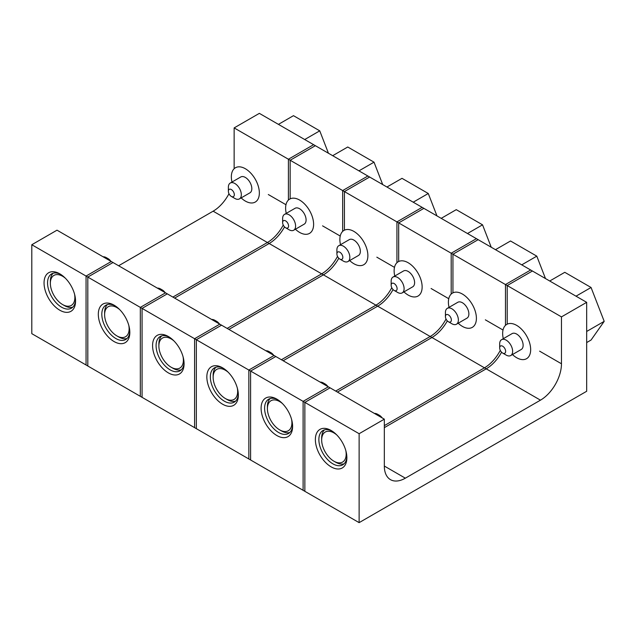 <?xml version="1.0" encoding="UTF-8"?>
<svg xmlns="http://www.w3.org/2000/svg" width="636" height="636" viewBox="0 0 636 636"><rect width="100%" height="100%" fill="white"/><g stroke="black" fill="none" stroke-linecap="round" stroke-linejoin="round"><path stroke-width="0.95" d="M59.808 310.217A22.276 12.863 60 0 1 44.051 282.933A22.276 12.863 60 0 1 59.808 273.838L59.808 273.838A22.276 12.863 60 0 1 75.557 301.122A22.276 12.863 60 0 1 59.808 310.217M60.706 274.386A19.803 11.432 -120 0 0 51.651 273.87A19.803 11.432 -120 0 0 48.622 289.738A19.803 11.432 -120 0 0 61.557 307.188A19.803 11.432 -120 0 0 71.455 308.166A19.803 11.432 -120 0 0 75.533 300.065M234.143 127.908L290.159 160.248L315.369 145.692L259.353 113.359L234.143 127.908L234.143 168.739M290.159 160.248L290.159 198.822M284.538 226.901A29.709 17.148 -60 0 1 269.155 243.516L174.63 298.093M228.984 193.71A29.709 17.148 -60 0 1 213.14 211.184L118.622 265.753M87.816 277.073L113.017 262.517L57.009 230.176L31.8 244.733L31.8 333.661L87.816 366.002L87.816 277.073L31.8 244.733M109.615 260.553A9.158 5.287 -120 0 0 106.371 257.667L108.12 258.677A6.686 3.856 60 0 1 110.855 261.269M108.12 258.677L106.371 257.667A9.158 5.287 -120 0 0 106.363 257.667A9.158 5.287 -120 0 0 103.119 256.801M65.373 278.226A17.331 10.001 -120 0 0 62.606 276.262A17.331 10.001 -120 0 0 50.355 283.338A17.331 10.001 -120 0 0 62.606 304.557A17.331 10.001 -120 0 0 74.547 294.11M64.355 305.566L62.606 304.557L64.355 305.566A19.803 11.432 60 0 0 72.758 307.188M50.355 283.338L50.355 281.319A19.803 11.432 60 0 1 53.154 273.234M228.372 191.269A4.206 2.433 -120 0 0 231.345 196.429A4.206 2.433 -120 0 0 234.318 194.711A4.206 2.433 -120 0 0 231.345 189.552A4.206 2.433 -120 0 0 228.372 191.269L228.372 187.23A9.158 5.287 60 0 1 230.264 183.041A9.158 5.287 60 0 1 237.323 185.489A9.158 5.287 60 0 1 241.322 194.711A9.158 5.287 60 0 1 239.422 198.901A9.158 5.287 60 0 1 234.843 198.448L231.345 196.429M239.422 198.901L249.932 192.835A9.158 5.287 -120 0 0 251.824 188.646A9.158 5.287 -120 0 0 247.825 179.431A9.158 5.287 -120 0 0 240.766 176.975L230.264 183.041M241.147 197.907A19.803 11.432 -120 0 0 255.251 202.057A19.803 11.432 -120 0 0 259.353 192.994A19.803 11.432 -120 0 0 250.711 173.064A19.803 11.432 -120 0 0 235.447 167.753A19.803 11.432 -120 0 0 231.345 176.824A19.803 11.432 -120 0 0 231.989 182.039M328.438 153.244L319.749 130.841L293.474 115.672L278.425 124.37M304.7 139.538L319.749 130.841M114.067 341.548A22.276 12.863 60 0 1 98.318 314.264A22.276 12.863 60 0 1 114.067 305.169L114.067 305.169A22.276 12.863 60 0 1 129.824 332.453A22.276 12.863 60 0 1 114.067 341.548M114.973 305.717A19.803 11.432 -120 0 0 105.918 305.193A19.803 11.432 -120 0 0 102.881 321.061A19.803 11.432 -120 0 0 115.816 338.511A19.803 11.432 -120 0 0 125.721 339.497A19.803 11.432 -120 0 0 129.8 331.396M288.41 159.239L344.418 191.579L369.627 177.023L313.612 144.682L288.41 159.239L288.41 200.062M344.418 191.579L344.418 230.153M338.797 258.232A29.709 17.148 -60 0 1 323.414 274.847L228.896 329.416M283.243 225.041A29.709 17.148 -60 0 1 267.406 242.507L172.881 297.084M142.074 308.396L167.284 293.848L111.268 261.507L86.059 276.064L86.059 364.992L142.074 397.333L142.074 308.396L86.059 276.064M163.881 291.884A9.158 5.287 -120 0 0 160.63 288.998L162.379 290.008A6.686 3.856 60 0 1 165.121 292.6M162.379 290.008L160.63 288.998A9.158 5.287 -120 0 0 157.378 288.132M119.64 309.557A17.331 10.001 -120 0 0 116.873 307.593A17.331 10.001 -120 0 0 104.614 314.661A17.331 10.001 -120 0 0 116.873 335.887A17.331 10.001 -120 0 0 128.806 325.433M118.622 336.897L116.873 335.887L118.622 336.897A19.803 11.432 60 0 0 127.025 338.511M104.614 314.661L104.614 312.642A19.803 11.432 60 0 1 107.42 304.557M282.63 222.6A4.206 2.433 -120 0 0 285.612 227.752A4.206 2.433 -120 0 0 288.585 226.034A4.206 2.433 -120 0 0 285.612 220.883A4.206 2.433 -120 0 0 282.63 222.6L282.63 218.561A9.158 5.287 60 0 1 284.531 214.364A9.158 5.287 60 0 1 291.59 216.82A9.158 5.287 60 0 1 295.589 226.034A9.158 5.287 60 0 1 293.689 230.232A9.158 5.287 60 0 1 289.11 229.779L285.612 227.752M293.689 230.232L304.191 224.166A9.158 5.287 -120 0 0 306.091 219.977A9.158 5.287 -120 0 0 302.092 210.755A9.158 5.287 -120 0 0 295.032 208.306L284.531 214.364M295.414 229.238A19.803 11.432 -120 0 0 309.509 233.388A19.803 11.432 -120 0 0 313.612 224.317A19.803 11.432 -120 0 0 304.97 204.387A19.803 11.432 -120 0 0 289.706 199.084A19.803 11.432 -120 0 0 285.612 208.147A19.803 11.432 -120 0 0 286.256 213.37M382.705 184.575L374.016 162.172L347.741 147.003L332.684 155.693M358.958 170.861L374.016 162.172M168.333 372.871A22.276 12.863 60 0 1 152.576 345.587A22.276 12.863 60 0 1 168.333 336.492L168.333 336.492A22.276 12.863 60 0 1 184.082 363.776A22.276 12.863 60 0 1 168.333 372.871M169.232 337.04A19.803 11.432 -120 0 0 160.177 336.524A19.803 11.432 -120 0 0 157.148 352.392A19.803 11.432 -120 0 0 170.082 369.842A19.803 11.432 -120 0 0 179.98 370.828A19.803 11.432 -120 0 0 184.058 362.727M342.669 190.561L398.685 222.902L423.886 208.354L367.878 176.013L342.669 190.561L342.669 231.393M398.685 222.902L398.685 261.483M393.056 289.563A29.709 17.148 -60 0 1 377.681 306.178L283.155 360.747M337.509 256.372A29.709 17.148 -60 0 1 321.665 273.838L227.147 328.407M196.341 339.727L221.543 325.171L165.527 292.838L140.325 307.387L140.325 396.323L196.341 428.656L196.341 339.727L140.325 307.387M218.14 323.207A9.158 5.287 -120 0 0 214.889 320.321L216.645 321.331A6.686 3.856 60 0 1 219.38 323.923M216.645 321.331L214.889 320.321A9.158 5.287 -120 0 0 211.645 319.455M173.898 340.88A17.331 10.001 -120 0 0 171.132 338.916A17.331 10.001 -120 0 0 158.881 345.992A17.331 10.001 -120 0 0 171.132 367.218A17.331 10.001 -120 0 0 183.065 356.764M172.881 368.228L171.132 367.218L172.881 368.228A19.803 11.432 60 0 0 181.284 369.842M158.881 345.992L158.881 343.973A19.803 11.432 60 0 1 161.679 335.887M336.897 253.931A4.206 2.433 -120 0 0 339.87 259.083A4.206 2.433 -120 0 0 342.844 257.365A4.206 2.433 -120 0 0 339.87 252.214A4.206 2.433 -120 0 0 336.897 253.931L336.897 249.884A9.158 5.287 60 0 1 338.789 245.695A9.158 5.287 60 0 1 345.849 248.151A9.158 5.287 60 0 1 349.848 257.365A9.158 5.287 60 0 1 347.948 261.555A9.158 5.287 60 0 1 343.368 261.102L339.87 259.083M347.948 261.555L358.45 255.497A9.158 5.287 -120 0 0 360.35 251.3A9.158 5.287 -120 0 0 356.351 242.085A9.158 5.287 -120 0 0 349.291 239.629L338.789 245.695M349.673 260.561A19.803 11.432 -120 0 0 363.776 264.711A19.803 11.432 -120 0 0 367.878 255.648A19.803 11.432 -120 0 0 359.229 235.718A19.803 11.432 -120 0 0 343.973 230.415A19.803 11.432 -120 0 0 339.87 239.478A19.803 11.432 -120 0 0 340.514 244.701M436.964 215.898L428.274 193.503L402 178.334L386.942 187.024M413.225 202.192L428.274 193.503M222.592 404.202A22.276 12.863 60 0 1 206.843 376.917A22.276 12.863 60 0 1 222.592 367.823L222.592 367.823A22.276 12.863 60 0 1 238.349 395.107A22.276 12.863 60 0 1 222.592 404.202M223.498 368.371A19.803 11.432 -120 0 0 214.443 367.854A19.803 11.432 -120 0 0 211.406 383.723A19.803 11.432 -120 0 0 224.341 401.173A19.803 11.432 -120 0 0 234.247 402.151A19.803 11.432 -120 0 0 238.325 394.05M396.936 221.892L452.943 254.233L478.153 239.677L422.137 207.344L396.936 221.892L396.936 262.724M452.943 254.233L452.943 292.806M447.323 320.886A29.709 17.148 -60 0 1 431.939 337.501L337.422 392.078M391.768 287.695A29.709 17.148 -60 0 1 375.932 305.169L281.406 359.738M250.6 371.058L275.809 356.502L219.794 324.161L194.584 338.718L194.584 427.646L250.6 459.987L250.6 371.058L194.584 338.718M272.407 354.538A9.158 5.287 -120 0 0 269.155 351.652L270.904 352.662A6.686 3.856 60 0 1 273.647 355.254M270.904 352.662L269.155 351.652A9.158 5.287 -120 0 0 265.904 350.786M228.165 372.211A17.331 10.001 -120 0 0 225.39 370.247A17.331 10.001 -120 0 0 213.14 377.323A17.331 10.001 -120 0 0 225.39 398.541A17.331 10.001 -120 0 0 237.331 388.087M227.147 399.551L225.39 398.541L227.147 399.551A19.803 11.432 60 0 0 235.543 401.173M213.14 377.323L213.14 375.304A19.803 11.432 60 0 1 215.946 367.218M391.156 285.254A4.206 2.433 -120 0 0 394.129 290.413A4.206 2.433 -120 0 0 397.11 288.696A4.206 2.433 -120 0 0 394.129 283.537A4.206 2.433 -120 0 0 391.156 285.254L391.156 281.215A9.158 5.287 60 0 1 393.056 277.018A9.158 5.287 60 0 1 400.116 279.474A9.158 5.287 60 0 1 404.106 288.696A9.158 5.287 60 0 1 402.214 292.886A9.158 5.287 60 0 1 397.635 292.433L394.129 290.413M402.214 292.886L412.716 286.82A9.158 5.287 -120 0 0 414.608 282.63A9.158 5.287 -120 0 0 410.618 273.408A9.158 5.287 -120 0 0 403.558 270.96L393.056 277.018M403.94 291.892A19.803 11.432 -120 0 0 418.035 296.042A19.803 11.432 -120 0 0 422.137 286.971A19.803 11.432 -120 0 0 413.495 267.048A19.803 11.432 -120 0 0 398.231 261.738A19.803 11.432 -120 0 0 394.129 270.809A19.803 11.432 -120 0 0 394.781 276.024M491.231 247.229L482.541 224.826L456.258 209.657L441.209 218.347M467.484 233.523L482.541 224.826M276.859 435.533A22.276 12.863 60 0 1 261.102 408.248A22.276 12.863 60 0 1 276.859 399.146L276.859 399.146A22.276 12.863 60 0 1 292.608 426.438A22.276 12.863 60 0 1 276.859 435.533M277.757 399.702A19.803 11.432 -120 0 0 268.702 399.177A19.803 11.432 -120 0 0 265.665 415.046A19.803 11.432 -120 0 0 278.608 432.496A19.803 11.432 -120 0 0 288.505 433.482A19.803 11.432 -120 0 0 292.584 425.381M451.194 253.223L507.21 285.556L532.412 271.008L476.404 238.667L451.194 253.223L451.194 294.047M507.21 285.556L507.21 324.137M501.581 352.217A29.709 17.148 -60 0 1 486.206 368.832L384.327 427.646M446.027 319.026A29.709 17.148 -60 0 1 430.19 336.492L335.673 391.068M304.859 402.381L330.068 387.833L274.052 355.492L248.851 370.041L248.851 458.977L304.859 491.318L304.859 402.381L248.851 370.041M326.666 385.869A9.158 5.287 -120 0 0 323.414 382.983L325.163 383.993A6.686 3.856 60 0 1 325.171 383.993A6.686 3.856 60 0 1 327.906 386.585M325.171 383.993L323.414 382.983A9.158 5.287 -120 0 0 320.162 382.117M282.424 403.542A17.331 10.001 -120 0 0 279.657 401.578A17.331 10.001 -120 0 0 267.406 408.646A17.331 10.001 -120 0 0 279.657 429.872A17.331 10.001 -120 0 0 291.59 419.418M281.406 430.882L279.657 429.872L281.406 430.882A19.803 11.432 60 0 0 289.809 432.496M267.406 408.646L267.406 406.627A19.803 11.432 60 0 1 270.205 398.541M445.423 316.585A4.206 2.433 -120 0 0 448.396 321.737A4.206 2.433 -120 0 0 451.369 320.019A4.206 2.433 -120 0 0 448.396 314.868A4.206 2.433 -120 0 0 445.423 316.585L445.423 312.546A9.158 5.287 60 0 1 447.315 308.349A9.158 5.287 60 0 1 454.374 310.805A9.158 5.287 60 0 1 458.373 320.019A9.158 5.287 60 0 1 456.473 324.217A9.158 5.287 60 0 1 451.894 323.764L448.396 321.737M456.473 324.217L466.975 318.151A9.158 5.287 -120 0 0 468.875 313.961A9.158 5.287 -120 0 0 464.876 304.739A9.158 5.287 -120 0 0 457.817 302.283L447.315 308.349M458.198 323.215A19.803 11.432 -120 0 0 472.302 327.365A19.803 11.432 -120 0 0 476.404 318.302A19.803 11.432 -120 0 0 467.754 298.371A19.803 11.432 -120 0 0 452.498 293.069A19.803 11.432 -120 0 0 448.396 302.132A19.803 11.432 -120 0 0 449.04 307.355M545.489 278.56L536.8 256.157L510.525 240.988L495.468 249.678M521.743 264.846L536.8 256.157M331.118 466.856A22.276 12.863 60 0 1 315.369 439.571A22.276 12.863 60 0 1 331.118 430.477L331.118 430.477A22.276 12.863 60 0 1 346.874 457.761A22.276 12.863 60 0 1 331.118 466.856M332.016 431.025A19.803 11.432 -120 0 0 322.969 430.508A19.803 11.432 -120 0 0 319.932 446.377A19.803 11.432 -120 0 0 332.867 463.827A19.803 11.432 -120 0 0 342.772 464.805A19.803 11.432 -120 0 0 346.843 456.712M586.678 302.339L561.469 316.887L561.469 363.776A29.709 17.148 -60 0 1 540.465 400.163L405.339 478.177A29.709 17.148 -60 0 1 390.48 479.647A29.709 17.148 -60 0 1 384.327 466.053L384.327 419.156L359.125 433.712L359.125 522.641L586.678 391.267L586.678 302.339L530.663 269.998L505.461 284.546L505.461 325.378M561.469 316.887L505.461 284.546M500.293 350.349A29.709 17.148 -60 0 1 484.457 367.823L384.327 425.627M384.327 419.156L328.319 386.823L303.11 401.372L303.11 490.308L359.125 522.641M359.125 433.712L303.11 401.372M380.932 417.192A9.158 5.287 -120 0 0 377.681 414.306L379.43 415.316A6.686 3.856 60 0 1 382.172 417.908M379.43 415.316L377.681 414.306A9.158 5.287 -120 0 0 374.429 413.44M336.683 434.865A17.331 10.001 -120 0 0 333.916 432.901A17.331 10.001 -120 0 0 321.665 439.977A17.331 10.001 -120 0 0 333.916 461.203A17.331 10.001 -120 0 0 345.857 450.749M335.673 462.213L333.916 461.203L335.673 462.213A19.803 11.432 60 0 0 344.068 463.827M321.665 439.977L321.665 437.958A19.803 11.432 60 0 1 324.463 429.872M499.681 347.916A4.206 2.433 -120 0 0 502.655 353.067A4.206 2.433 -120 0 0 505.636 351.35A4.206 2.433 -120 0 0 502.655 346.199A4.206 2.433 -120 0 0 499.681 347.916L499.681 343.869A9.158 5.287 60 0 1 501.581 339.68A9.158 5.287 60 0 1 508.633 342.128A9.158 5.287 60 0 1 512.632 351.35A9.158 5.287 60 0 1 510.74 355.54A9.158 5.287 60 0 1 506.161 355.087L502.655 353.067M510.74 355.54L521.242 349.482A9.158 5.287 -120 0 0 523.134 345.284A9.158 5.287 -120 0 0 519.143 336.07A9.158 5.287 -120 0 0 512.083 333.614L501.581 339.68M512.457 354.546A19.803 11.432 -120 0 0 526.56 358.696A19.803 11.432 -120 0 0 530.663 349.633A19.803 11.432 -120 0 0 522.021 329.702A19.803 11.432 -120 0 0 506.757 324.4A19.803 11.432 -120 0 0 502.655 333.463A19.803 11.432 -120 0 0 503.299 338.686M586.678 342.565L591.059 340.037L604.2 321.347L591.059 287.488L564.784 272.319L549.735 281.009M586.678 331.459L604.2 321.347M576.009 296.177L591.059 287.488M285.969 204.72L268.305 194.521M269.155 243.516L213.14 211.184M340.228 236.043L322.563 225.852M323.414 274.847L267.406 242.507M394.495 267.374L376.83 257.175M377.681 306.178L321.665 273.838M448.754 298.705L431.089 288.505M431.939 337.501L375.932 305.169M503.02 330.028L485.355 319.836M486.206 368.832L430.19 336.492M561.469 363.776L539.614 351.159M540.465 400.163L484.457 367.823M405.339 478.177L384.327 466.053"/></g></svg>
